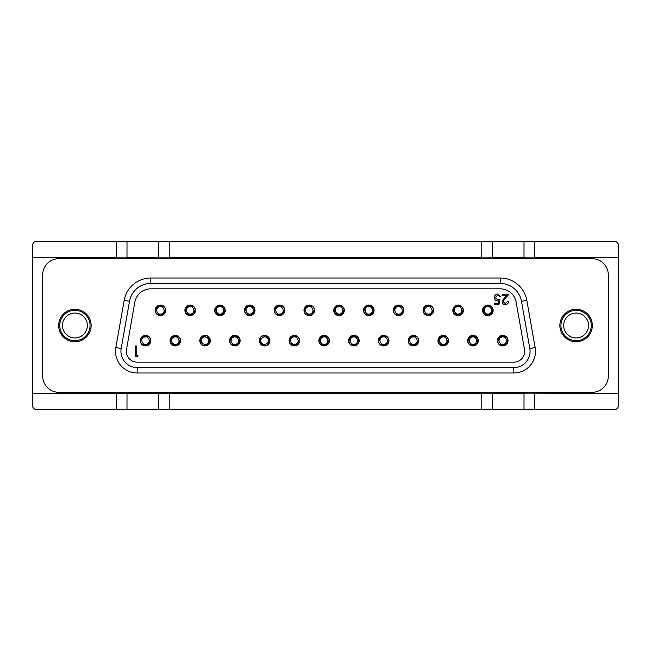 <?xml version="1.0" encoding="UTF-8"?>
<svg xmlns="http://www.w3.org/2000/svg" width="651" height="651" viewBox="0 0 651 651"><rect width="100%" height="100%" fill="white"/><g stroke="black" fill="none" stroke-linecap="round" stroke-linejoin="round"><path stroke-width="0.98" d="M267.805 342.695A3.792 3.792 0 0 0 264.428 336.868L262.434 337.552L261.108 339.204A3.792 3.792 0 0 0 265.453 344.346M264.176 336.51L264.428 336.868A3.792 3.792 0 0 0 263.769 336.958M261.417 338.61A3.792 3.792 0 0 0 261.108 339.204L260.229 337.959L261.653 336.445L263.549 335.623L263.81 335.989A4.736 4.736 0 0 1 268.733 342.987L268.358 342.459M264.428 336.868L263.81 335.989M265.038 344.794L264.786 344.436L266.788 343.752L268.106 342.109M264.786 344.436L265.413 345.323A4.736 4.736 0 0 1 260.49 338.325M263.549 335.623A5.143 5.143 0 0 1 268.985 343.354L268.733 342.987M265.413 345.323L265.665 345.689A5.143 5.143 0 0 1 260.229 337.959M262.947 335.794A5.143 5.143 0 0 0 260.595 337.438M268.985 343.354L267.569 344.859L265.665 345.689M266.275 345.518A5.143 5.143 0 0 0 268.627 343.866M401 307.435A3.792 3.792 0 0 0 394.791 310.047L395.222 312.114L396.687 313.636A3.792 3.792 0 0 0 402.342 309.982M394.408 310.25L394.791 310.047A3.792 3.792 0 0 0 394.799 310.714M396.142 313.253A3.792 3.792 0 0 0 396.687 313.636L395.336 314.343L394.018 312.749L393.44 310.755L393.839 310.551A4.736 4.736 0 0 1 401.407 306.556L400.837 306.849M394.791 310.047L393.839 310.551M402.733 310.446L402.342 310.649L401.919 308.574L400.446 307.052M402.342 310.649L403.303 310.145A4.736 4.736 0 0 1 395.735 314.14M393.44 310.755A5.143 5.143 0 0 1 401.797 306.344L401.407 306.556M403.303 310.145L403.693 309.933A5.143 5.143 0 0 1 395.336 314.343M393.529 311.381A5.143 5.143 0 0 0 394.872 313.92M401.797 306.344L403.115 307.947L403.693 309.933M403.604 309.306A5.143 5.143 0 0 0 402.261 306.767M505.184 337.747A3.792 3.792 0 0 0 498.983 340.351L499.407 342.426L500.879 343.948A3.792 3.792 0 0 0 506.527 340.286M498.593 340.554L498.983 340.351A3.792 3.792 0 0 0 498.992 341.018M500.326 343.565A3.792 3.792 0 0 0 500.879 343.948L499.529 344.656L498.21 343.053L497.633 341.067L498.023 340.855A4.736 4.736 0 0 1 505.591 336.86L505.021 337.161M498.983 340.351L498.023 340.855M506.917 340.75L506.535 340.953L506.112 338.886L504.639 337.364M506.535 340.953L507.487 340.449A4.736 4.736 0 0 1 499.919 344.444M497.633 341.067A5.143 5.143 0 0 1 505.99 336.657L505.591 336.86M507.487 340.449L507.886 340.245A5.143 5.143 0 0 1 499.529 344.656M497.722 341.694A5.143 5.143 0 0 0 499.065 344.233M505.99 336.657L507.308 338.251L507.886 340.245M507.796 339.619A5.143 5.143 0 0 0 506.454 337.08M192.615 307.435A3.792 3.792 0 0 0 186.414 310.047L186.837 312.114L188.31 313.636A3.792 3.792 0 0 0 193.957 309.982M186.023 310.25L186.414 310.047A3.792 3.792 0 0 0 186.414 310.714M187.757 313.253A3.792 3.792 0 0 0 188.31 313.636L186.959 314.343L185.641 312.749L185.454 310.551A4.736 4.736 0 0 1 193.021 306.556L192.452 306.849M186.414 310.047L185.454 310.551M194.348 310.446L193.965 310.649L193.542 308.574L192.069 307.052M193.965 310.649L194.918 310.145A4.736 4.736 0 0 1 187.35 314.14M185.063 310.755A5.143 5.143 0 0 1 193.42 306.344L193.021 306.556M194.918 310.145L195.316 309.933A5.143 5.143 0 0 1 186.959 314.343M185.153 311.381A5.143 5.143 0 0 0 186.495 313.92M193.42 306.344L194.739 307.947L195.316 309.933M195.227 309.306A5.143 5.143 0 0 0 193.884 306.767M222.382 307.435A3.792 3.792 0 0 0 216.181 310.047L216.604 312.114L218.077 313.636A3.792 3.792 0 0 0 223.724 309.982M215.79 310.25L216.181 310.047A3.792 3.792 0 0 0 216.189 310.714M217.532 313.253A3.792 3.792 0 0 0 218.077 313.636L216.726 314.343L215.408 312.749L214.83 310.755L215.229 310.551A4.736 4.736 0 0 1 222.797 306.556L222.227 306.849M216.181 310.047L215.229 310.551M224.123 310.446L223.732 310.649L223.309 308.574L221.836 307.052M223.732 310.649L224.685 310.145A4.736 4.736 0 0 1 217.125 314.14M214.83 310.755A5.143 5.143 0 0 1 223.187 306.344L222.797 306.556M224.685 310.145L225.083 309.933A5.143 5.143 0 0 1 216.726 314.343M214.92 311.381A5.143 5.143 0 0 0 216.262 313.92M223.187 306.344L224.505 307.947L225.083 309.933M224.994 309.306A5.143 5.143 0 0 0 223.651 306.767M356.341 337.747A3.792 3.792 0 0 0 350.14 340.351L350.563 342.426L352.036 343.948A3.792 3.792 0 0 0 357.684 340.286M349.75 340.554L350.14 340.351A3.792 3.792 0 0 0 350.148 341.018M351.483 343.565A3.792 3.792 0 0 0 352.036 343.948L350.686 344.656L349.367 343.053L348.79 341.067L349.18 340.855A4.736 4.736 0 0 1 356.748 336.86L356.178 337.161M350.14 340.351L349.18 340.855M358.074 340.75L357.692 340.953L357.269 338.886L355.796 337.364M357.692 340.953L358.644 340.449A4.736 4.736 0 0 1 351.076 344.444M348.79 341.067A5.143 5.143 0 0 1 357.147 336.657L356.748 336.86M358.644 340.449L359.043 340.245A5.143 5.143 0 0 1 350.686 344.656M348.879 341.694A5.143 5.143 0 0 0 350.222 344.233M357.147 336.657L358.465 338.251L359.043 340.245M358.953 339.619A5.143 5.143 0 0 0 357.611 337.08M386.116 337.747A3.792 3.792 0 0 0 379.907 340.351L380.33 342.426L381.803 343.948A3.792 3.792 0 0 0 387.459 340.286M379.525 340.554L379.907 340.351A3.792 3.792 0 0 0 379.915 341.018M381.258 343.565A3.792 3.792 0 0 0 381.803 343.948L380.453 344.656L379.134 343.053L378.556 341.067L378.955 340.855A4.736 4.736 0 0 1 386.523 336.86L385.953 337.161M379.907 340.351L378.955 340.855M387.85 340.75L387.459 340.953L387.036 338.886L385.563 337.364M387.459 340.953L388.419 340.449A4.736 4.736 0 0 1 380.851 344.444M378.556 341.067A5.143 5.143 0 0 1 386.914 336.657L386.523 336.86M388.419 340.449L388.81 340.245A5.143 5.143 0 0 1 380.453 344.656M378.646 341.694A5.143 5.143 0 0 0 379.989 344.233M386.914 336.657L388.232 338.251L388.81 340.245M388.72 339.619A5.143 5.143 0 0 0 387.378 337.08M341.458 307.435A3.792 3.792 0 0 0 335.257 310.047L335.68 312.114L337.153 313.636A3.792 3.792 0 0 0 342.8 309.982M334.866 310.25L335.257 310.047A3.792 3.792 0 0 0 335.257 310.714M336.6 313.253A3.792 3.792 0 0 0 337.153 313.636L335.802 314.343L334.484 312.749L334.297 310.551A4.736 4.736 0 0 1 341.865 306.556L341.295 306.849M335.257 310.047L334.297 310.551M343.191 310.446L342.808 310.649L342.385 308.574L340.912 307.052M342.808 310.649L343.761 310.145A4.736 4.736 0 0 1 336.193 314.14M333.906 310.755A5.143 5.143 0 0 1 342.263 306.344L341.865 306.556M343.761 310.145L344.159 309.933A5.143 5.143 0 0 1 335.802 314.343M333.996 311.381A5.143 5.143 0 0 0 335.338 313.92M342.263 306.344L343.582 307.947L344.159 309.933M344.07 309.306A5.143 5.143 0 0 0 342.727 306.767M371.225 307.435A3.792 3.792 0 0 0 365.024 310.047L365.447 312.114L366.92 313.636A3.792 3.792 0 0 0 372.567 309.982M364.633 310.25L365.024 310.047A3.792 3.792 0 0 0 365.032 310.714M366.375 313.253A3.792 3.792 0 0 0 366.92 313.636L365.569 314.343L364.251 312.749L363.673 310.755L364.072 310.551A4.736 4.736 0 0 1 371.64 306.556L371.07 306.849M365.024 310.047L364.072 310.551M372.966 310.446L372.575 310.649L372.152 308.574L370.679 307.052M372.575 310.649L373.528 310.145A4.736 4.736 0 0 1 365.968 314.14M363.673 310.755A5.143 5.143 0 0 1 372.03 306.344L371.64 306.556M373.528 310.145L373.926 309.933A5.143 5.143 0 0 1 365.569 314.343M363.763 311.381A5.143 5.143 0 0 0 365.105 313.92M372.03 306.344L373.349 307.947L373.926 309.933M373.837 309.306A5.143 5.143 0 0 0 372.494 306.767M252.157 307.435A3.792 3.792 0 0 0 245.948 310.047L246.379 312.114L247.844 313.636A3.792 3.792 0 0 0 253.499 309.982M245.565 310.25L245.948 310.047A3.792 3.792 0 0 0 245.956 310.714M247.299 313.253A3.792 3.792 0 0 0 247.844 313.636L246.493 314.343L245.175 312.749L244.597 310.755L244.996 310.551A4.736 4.736 0 0 1 252.564 306.556L251.994 306.849M245.948 310.047L244.996 310.551M253.89 310.446L253.499 310.649L253.076 308.574L251.603 307.052M253.499 310.649L254.46 310.145A4.736 4.736 0 0 1 246.892 314.14M244.597 310.755A5.143 5.143 0 0 1 252.954 306.344L252.564 306.556M254.46 310.145L254.85 309.933A5.143 5.143 0 0 1 246.493 314.343M244.686 311.381A5.143 5.143 0 0 0 246.029 313.92M252.954 306.344L254.272 307.947L254.85 309.933M254.761 309.306A5.143 5.143 0 0 0 253.418 306.767M281.924 307.435A3.792 3.792 0 0 0 275.715 310.047L276.146 312.114L277.611 313.636A3.792 3.792 0 0 0 283.266 309.982M275.332 310.25L275.715 310.047A3.792 3.792 0 0 0 275.723 310.714M277.066 313.253A3.792 3.792 0 0 0 277.611 313.636L276.268 314.343L274.95 312.749L274.763 310.551A4.736 4.736 0 0 1 282.331 306.556L281.761 306.849M275.715 310.047L274.763 310.551M283.657 310.446L283.275 310.649L282.843 308.574L281.378 307.052M283.275 310.649L284.227 310.145A4.736 4.736 0 0 1 276.659 314.14M274.372 310.755A5.143 5.143 0 0 1 282.721 306.344L282.331 306.556M284.227 310.145L284.617 309.933A5.143 5.143 0 0 1 276.268 314.343M274.462 311.381A5.143 5.143 0 0 0 275.796 313.92M282.721 306.344L284.039 307.947L284.617 309.933M284.528 309.306A5.143 5.143 0 0 0 283.193 306.767M311.691 307.435A3.792 3.792 0 0 0 305.482 310.047L305.913 312.114L307.378 313.636A3.792 3.792 0 0 0 313.033 309.982M305.099 310.25L305.482 310.047A3.792 3.792 0 0 0 305.49 310.714M306.833 313.253A3.792 3.792 0 0 0 307.378 313.636L306.035 314.343L304.717 312.749L304.53 310.551A4.736 4.736 0 0 1 312.098 306.556L311.528 306.849M305.482 310.047L304.53 310.551M313.424 310.446L313.041 310.649L312.61 308.574L311.145 307.052M313.041 310.649L313.994 310.145A4.736 4.736 0 0 1 306.426 314.14M304.139 310.755A5.143 5.143 0 0 1 312.488 306.344L312.098 306.556M313.994 310.145L314.384 309.933A5.143 5.143 0 0 1 306.035 314.343M304.229 311.381A5.143 5.143 0 0 0 305.571 313.92M312.488 306.344L313.806 307.947L314.384 309.933M314.303 309.306A5.143 5.143 0 0 0 312.96 306.767M326.574 337.747A3.792 3.792 0 0 0 320.373 340.351L320.797 342.426L322.269 343.948A3.792 3.792 0 0 0 327.917 340.286M319.983 340.554L320.373 340.351A3.792 3.792 0 0 0 320.373 341.018M321.716 343.565A3.792 3.792 0 0 0 322.269 343.948L320.919 344.656L319.6 343.053L319.023 341.067L319.413 340.855A4.736 4.736 0 0 1 326.981 336.86L326.411 337.161M320.373 340.351L319.413 340.855M328.307 340.75L327.925 340.953L327.494 338.886L326.029 337.364M327.925 340.953L328.877 340.449A4.736 4.736 0 0 1 321.309 344.444M319.023 341.067A5.143 5.143 0 0 1 327.38 336.657L326.981 336.86M328.877 340.449L329.276 340.245A5.143 5.143 0 0 1 320.919 344.656M319.112 341.694A5.143 5.143 0 0 0 320.455 344.233M327.38 336.657L328.69 338.251L329.276 340.245M329.186 339.619A5.143 5.143 0 0 0 327.844 337.08M204.406 344.387A3.792 3.792 0 0 0 208.499 339.041L207.108 337.454L205.073 336.868A3.792 3.792 0 0 0 201.981 342.841M208.735 338.675L208.499 339.041A3.792 3.792 0 0 0 208.165 338.463M205.74 336.925A3.792 3.792 0 0 0 205.073 336.868L205.895 335.582L207.832 336.315L209.321 337.755L209.085 338.129A4.736 4.736 0 0 1 204.487 345.355L204.837 344.81M208.499 339.041L209.085 338.129M201.411 342.638L201.647 342.263L203.039 343.85L205.073 344.444M201.647 342.263L201.061 343.175A4.736 4.736 0 0 1 205.659 335.957M209.321 337.755A5.143 5.143 0 0 1 204.251 345.73L204.487 345.355M201.061 343.175L200.825 343.549A5.143 5.143 0 0 1 205.895 335.582M208.93 337.259A5.143 5.143 0 0 0 206.513 335.721M204.251 345.73L202.315 344.997L200.825 343.549M201.216 344.053A5.143 5.143 0 0 0 203.633 345.591M415.883 337.747A3.792 3.792 0 0 0 409.674 340.351L410.106 342.426L411.57 343.948A3.792 3.792 0 0 0 417.226 340.286M409.292 340.554L409.674 340.351A3.792 3.792 0 0 0 409.682 341.018M411.025 343.565A3.792 3.792 0 0 0 411.57 343.948L410.22 344.656L408.909 343.053L408.323 341.067L408.722 340.855A4.736 4.736 0 0 1 416.29 336.86L415.72 337.161M409.674 340.351L408.722 340.855M417.617 340.75L417.226 340.953L416.803 338.886L415.33 337.364M417.226 340.953L418.186 340.449A4.736 4.736 0 0 1 410.618 344.444M408.323 341.067A5.143 5.143 0 0 1 416.681 336.657L416.29 336.86M418.186 340.449L418.577 340.245A5.143 5.143 0 0 1 410.22 344.656M408.413 341.694A5.143 5.143 0 0 0 409.756 344.233M416.681 336.657L417.999 338.251L418.577 340.245M418.487 339.619A5.143 5.143 0 0 0 417.145 337.08M147.964 337.747A3.792 3.792 0 0 0 141.755 340.351L142.187 342.426L143.651 343.948A3.792 3.792 0 0 0 149.307 340.286M141.373 340.554L141.755 340.351A3.792 3.792 0 0 0 141.763 341.018M143.106 343.565A3.792 3.792 0 0 0 143.651 343.948L142.309 344.656L140.99 343.053L140.413 341.067L140.803 340.855A4.736 4.736 0 0 1 148.371 336.86L147.801 337.161M141.755 340.351L140.803 340.855M149.697 340.75L149.315 340.953L148.884 338.886L147.419 337.364M149.315 340.953L150.267 340.449A4.736 4.736 0 0 1 142.699 344.444M140.413 341.067A5.143 5.143 0 0 1 148.762 336.657L148.371 336.86M150.267 340.449L150.658 340.245A5.143 5.143 0 0 1 142.309 344.656M140.502 341.694A5.143 5.143 0 0 0 141.837 344.233M148.762 336.657L150.08 338.251L150.658 340.245M150.568 339.619A5.143 5.143 0 0 0 149.234 337.08M177.731 337.747A3.792 3.792 0 0 0 171.53 340.351L171.954 342.426L173.426 343.948A3.792 3.792 0 0 0 179.074 340.286M171.14 340.554L171.53 340.351A3.792 3.792 0 0 0 171.53 341.018M172.873 343.565A3.792 3.792 0 0 0 173.426 343.948L172.076 344.656L170.757 343.053L170.18 341.067L170.57 340.855A4.736 4.736 0 0 1 178.138 336.86L177.568 337.161M171.53 340.351L170.57 340.855M179.464 340.75L179.082 340.953L178.651 338.886L177.186 337.364M179.082 340.953L180.034 340.449A4.736 4.736 0 0 1 172.466 344.444M170.18 341.067A5.143 5.143 0 0 1 178.537 336.657L178.138 336.86M180.034 340.449L180.433 340.245A5.143 5.143 0 0 1 172.076 344.656M170.269 341.694A5.143 5.143 0 0 0 171.612 344.233M178.537 336.657L179.847 338.251L180.433 340.245M180.343 339.619A5.143 5.143 0 0 0 179.001 337.08M195.463 310.348A5.273 5.273 0 0 0 190.19 305.067A5.273 5.273 0 0 0 184.908 310.348A5.273 5.273 0 0 0 190.19 315.621A5.273 5.273 0 0 0 195.463 310.348M503.125 301.584L505.339 303.651L507.699 301.299L508.618 301.299C508.447 303.366 507.341 304.505 505.29 304.701C503.41 304.554 502.385 303.545 502.214 301.665L504.273 298.012L506.828 295.285L502.084 295.285L502.084 294.244L509.009 294.244L505.054 298.459L503.125 301.584M497.478 340.652A5.273 5.273 0 0 0 502.759 345.933A5.273 5.273 0 0 0 508.032 340.652A5.273 5.273 0 0 0 502.759 335.379A5.273 5.273 0 0 0 497.478 340.652M482.594 310.348A5.273 5.273 0 0 0 487.876 315.621A5.273 5.273 0 0 0 493.149 310.348A5.273 5.273 0 0 0 487.876 305.067A5.273 5.273 0 0 0 482.594 310.348M467.711 340.652A5.273 5.273 0 0 0 472.992 345.933A5.273 5.273 0 0 0 478.265 340.652A5.273 5.273 0 0 0 472.992 335.379A5.273 5.273 0 0 0 467.711 340.652M437.944 340.652A5.273 5.273 0 0 0 443.225 345.933A5.273 5.273 0 0 0 448.498 340.652A5.273 5.273 0 0 0 443.225 335.379A5.273 5.273 0 0 0 437.944 340.652M408.177 340.652A5.273 5.273 0 0 0 413.45 345.933A5.273 5.273 0 0 0 418.731 340.652A5.273 5.273 0 0 0 413.45 335.379A5.273 5.273 0 0 0 408.177 340.652M378.41 340.652A5.273 5.273 0 0 0 383.683 345.933A5.273 5.273 0 0 0 388.964 340.652A5.273 5.273 0 0 0 383.683 335.379A5.273 5.273 0 0 0 378.41 340.652M348.635 340.652A5.273 5.273 0 0 0 353.916 345.933A5.273 5.273 0 0 0 359.189 340.652A5.273 5.273 0 0 0 353.916 335.379A5.273 5.273 0 0 0 348.635 340.652M318.868 340.652A5.273 5.273 0 0 0 324.149 345.933A5.273 5.273 0 0 0 329.422 340.652A5.273 5.273 0 0 0 324.149 335.379A5.273 5.273 0 0 0 318.868 340.652M289.101 340.652A5.273 5.273 0 0 0 294.382 345.933A5.273 5.273 0 0 0 299.655 340.652A5.273 5.273 0 0 0 294.382 335.379A5.273 5.273 0 0 0 289.101 340.652M259.334 340.652A5.273 5.273 0 0 0 264.607 345.933A5.273 5.273 0 0 0 269.888 340.652A5.273 5.273 0 0 0 264.607 335.379A5.273 5.273 0 0 0 259.334 340.652M229.567 340.652A5.273 5.273 0 0 0 234.84 345.933A5.273 5.273 0 0 0 240.121 340.652A5.273 5.273 0 0 0 234.84 335.379A5.273 5.273 0 0 0 229.567 340.652M199.792 340.652A5.273 5.273 0 0 0 205.073 345.933A5.273 5.273 0 0 0 210.346 340.652A5.273 5.273 0 0 0 205.073 335.379A5.273 5.273 0 0 0 199.792 340.652M170.025 340.652A5.273 5.273 0 0 0 175.306 345.933A5.273 5.273 0 0 0 180.579 340.652A5.273 5.273 0 0 0 175.306 335.379A5.273 5.273 0 0 0 170.025 340.652M140.258 340.652A5.273 5.273 0 0 0 145.539 345.933A5.273 5.273 0 0 0 150.812 340.652A5.273 5.273 0 0 0 145.539 335.379A5.273 5.273 0 0 0 140.258 340.652M452.827 310.348A5.273 5.273 0 0 0 458.109 315.621A5.273 5.273 0 0 0 463.382 310.348A5.273 5.273 0 0 0 458.109 305.067A5.273 5.273 0 0 0 452.827 310.348M423.06 310.348A5.273 5.273 0 0 0 428.334 315.621A5.273 5.273 0 0 0 433.615 310.348A5.273 5.273 0 0 0 428.334 305.067A5.273 5.273 0 0 0 423.06 310.348M393.294 310.348A5.273 5.273 0 0 0 398.567 315.621A5.273 5.273 0 0 0 403.848 310.348A5.273 5.273 0 0 0 398.567 305.067A5.273 5.273 0 0 0 393.294 310.348M363.527 310.348A5.273 5.273 0 0 0 368.8 315.621A5.273 5.273 0 0 0 374.081 310.348A5.273 5.273 0 0 0 368.8 305.067A5.273 5.273 0 0 0 363.527 310.348M333.751 310.348A5.273 5.273 0 0 0 339.033 315.621A5.273 5.273 0 0 0 344.306 310.348A5.273 5.273 0 0 0 339.033 305.067A5.273 5.273 0 0 0 333.751 310.348M303.984 310.348A5.273 5.273 0 0 0 309.266 315.621A5.273 5.273 0 0 0 314.539 310.348A5.273 5.273 0 0 0 309.266 305.067A5.273 5.273 0 0 0 303.984 310.348M274.217 310.348A5.273 5.273 0 0 0 279.491 315.621A5.273 5.273 0 0 0 284.772 310.348A5.273 5.273 0 0 0 279.491 305.067A5.273 5.273 0 0 0 274.217 310.348M244.45 310.348A5.273 5.273 0 0 0 249.724 315.621A5.273 5.273 0 0 0 255.005 310.348A5.273 5.273 0 0 0 249.724 305.067A5.273 5.273 0 0 0 244.45 310.348M214.684 310.348A5.273 5.273 0 0 0 219.957 315.621A5.273 5.273 0 0 0 225.238 310.348A5.273 5.273 0 0 0 219.957 305.067A5.273 5.273 0 0 0 214.684 310.348M155.141 310.348A5.273 5.273 0 0 0 160.423 315.621A5.273 5.273 0 0 0 165.696 310.348A5.273 5.273 0 0 0 160.423 305.067A5.273 5.273 0 0 0 155.141 310.348M136.336 355.544L137.979 355.544L137.353 356.642L135.375 356.642L135.375 345.933L136.336 345.933L136.336 355.544M499.992 299.338L498.943 304.432L494.76 304.432L494.76 303.39L498.235 303.39L498.78 300.713L497.576 300.908C495.557 300.729 494.491 299.615 494.369 297.572C494.532 295.351 495.72 294.146 497.925 293.983L501.034 296.856L500.123 296.856L497.877 295.025L495.289 297.613L497.746 299.859L499.992 299.338M524.494 349.465L516.162 302.251A16.234 16.234 0 0 0 500.171 288.832L150.829 288.832A16.234 16.234 0 0 0 134.838 302.251L126.506 349.465A10.823 10.823 0 0 0 137.174 362.168L513.826 362.168A10.823 10.823 0 0 0 524.494 349.465M121.176 348.521A16.234 16.234 0 0 0 137.174 367.579L513.826 367.579A16.234 16.234 0 0 0 529.824 348.521L521.492 301.307A21.654 21.654 0 0 0 500.171 283.421L150.829 283.421A21.654 21.654 0 0 0 129.508 301.307L121.176 348.521L115.845 347.585L124.178 300.371L129.508 301.307M592.337 325.5A16.234 16.234 0 0 0 576.094 309.266A16.234 16.234 0 0 0 559.86 325.5A16.234 16.234 0 0 0 576.094 341.734A16.234 16.234 0 0 0 592.337 325.5M42.697 376.107A16.234 16.234 0 0 0 58.932 392.341L592.068 392.341A16.234 16.234 0 0 0 608.303 376.107L608.303 274.893A16.234 16.234 0 0 0 592.068 258.659L58.932 258.659A16.234 16.234 0 0 0 42.697 274.893L42.697 376.107M91.14 325.5A16.234 16.234 0 0 0 74.906 309.266A16.234 16.234 0 0 0 58.663 325.5A16.234 16.234 0 0 0 74.906 341.734A16.234 16.234 0 0 0 91.14 325.5M445.65 337.747A3.792 3.792 0 0 0 439.441 340.351L439.873 342.426L441.337 343.948A3.792 3.792 0 0 0 446.993 340.286M439.059 340.554L439.441 340.351A3.792 3.792 0 0 0 439.449 341.018M440.792 343.565A3.792 3.792 0 0 0 441.337 343.948L439.995 344.656L438.676 343.053L438.099 341.067L438.489 340.855A4.736 4.736 0 0 1 446.057 336.86L445.487 337.161M439.441 340.351L438.489 340.855M447.383 340.75L447.001 340.953L446.57 338.886L445.105 337.364M447.001 340.953L447.953 340.449A4.736 4.736 0 0 1 440.385 344.444M438.099 341.067A5.143 5.143 0 0 1 446.448 336.657L446.057 336.86M447.953 340.449L448.344 340.245A5.143 5.143 0 0 1 439.995 344.656M438.188 341.694A5.143 5.143 0 0 0 439.523 344.233M446.448 336.657L447.766 338.251L448.344 340.245M448.254 339.619A5.143 5.143 0 0 0 446.92 337.08M162.848 307.435A3.792 3.792 0 0 0 156.647 310.047L157.07 312.114L158.535 313.636A3.792 3.792 0 0 0 164.19 309.982M156.256 310.25L156.647 310.047A3.792 3.792 0 0 0 156.647 310.714M157.99 313.253A3.792 3.792 0 0 0 158.535 313.636L157.192 314.343L155.874 312.749L155.687 310.551A4.736 4.736 0 0 1 163.255 306.556L162.685 306.849M156.647 310.047L155.687 310.551M164.581 310.446L164.198 310.649L163.767 308.574L162.302 307.052M164.198 310.649L165.151 310.145A4.736 4.736 0 0 1 157.583 314.14M155.296 310.755A5.143 5.143 0 0 1 163.653 306.344L163.255 306.556M165.151 310.145L165.541 309.933A5.143 5.143 0 0 1 157.192 314.343M155.386 311.381A5.143 5.143 0 0 0 156.728 313.92M163.653 306.344L164.963 307.947L165.541 309.933M165.46 309.306A5.143 5.143 0 0 0 164.117 306.767M237.273 337.747A3.792 3.792 0 0 0 231.064 340.351L231.487 342.426L232.96 343.948A3.792 3.792 0 0 0 238.616 340.286M230.682 340.554L231.064 340.351A3.792 3.792 0 0 0 231.072 341.018M232.415 343.565A3.792 3.792 0 0 0 232.96 343.948L231.61 344.656L230.291 343.053L229.713 341.067L230.112 340.855A4.736 4.736 0 0 1 237.68 336.86L237.11 337.161M231.064 340.351L230.112 340.855M239.007 340.75L238.616 340.953L238.193 338.886L236.72 337.364M238.616 340.953L239.576 340.449A4.736 4.736 0 0 1 232.008 344.444M229.713 341.067A5.143 5.143 0 0 1 238.071 336.657L237.68 336.86M239.576 340.449L239.967 340.245A5.143 5.143 0 0 1 231.61 344.656M229.803 341.694A5.143 5.143 0 0 0 231.146 344.233M238.071 336.657L239.389 338.251L239.967 340.245M239.877 339.619A5.143 5.143 0 0 0 238.535 337.08M296.807 337.747A3.792 3.792 0 0 0 290.598 340.351L291.03 342.426L292.494 343.948A3.792 3.792 0 0 0 298.15 340.286M290.216 340.554L290.598 340.351A3.792 3.792 0 0 0 290.606 341.018M291.949 343.565A3.792 3.792 0 0 0 292.494 343.948L291.152 344.656L289.833 343.053L289.256 341.067L289.646 340.855A4.736 4.736 0 0 1 297.214 336.86L296.644 337.161M290.598 340.351L289.646 340.855M298.54 340.75L298.158 340.953L297.727 338.886L296.262 337.364M298.158 340.953L299.11 340.449A4.736 4.736 0 0 1 291.542 344.444M289.256 341.067A5.143 5.143 0 0 1 297.605 336.657L297.214 336.86M299.11 340.449L299.501 340.245A5.143 5.143 0 0 1 291.152 344.656M289.345 341.694A5.143 5.143 0 0 0 290.68 344.233M297.605 336.657L298.923 338.251L299.501 340.245M299.411 339.619A5.143 5.143 0 0 0 298.077 337.08M490.301 307.435A3.792 3.792 0 0 0 484.1 310.047L484.523 312.114L485.996 313.636A3.792 3.792 0 0 0 491.643 309.982M483.709 310.25L484.1 310.047A3.792 3.792 0 0 0 484.1 310.714M485.443 313.253A3.792 3.792 0 0 0 485.996 313.636L484.645 314.343L483.327 312.749L483.14 310.551A4.736 4.736 0 0 1 490.708 306.556L490.138 306.849M484.1 310.047L483.14 310.551M492.034 310.446L491.651 310.649L491.228 308.574L489.755 307.052M491.651 310.649L492.604 310.145A4.736 4.736 0 0 1 485.036 314.14M482.749 310.755A5.143 5.143 0 0 1 491.106 306.344L490.708 306.556M492.604 310.145L493.002 309.933A5.143 5.143 0 0 1 484.645 314.343M482.839 311.381A5.143 5.143 0 0 0 484.181 313.92M491.106 306.344L492.425 307.947L493.002 309.933M492.913 309.306A5.143 5.143 0 0 0 491.57 306.767M430.767 307.435A3.792 3.792 0 0 0 424.558 310.047L424.989 312.114L426.454 313.636A3.792 3.792 0 0 0 432.109 309.982M424.175 310.25L424.558 310.047A3.792 3.792 0 0 0 424.566 310.714M425.909 313.253A3.792 3.792 0 0 0 426.454 313.636L425.111 314.343L423.793 312.749L423.606 310.551A4.736 4.736 0 0 1 431.174 306.556L430.604 306.849M424.558 310.047L423.606 310.551M432.5 310.446L432.118 310.649L431.686 308.574L430.221 307.052M432.118 310.649L433.07 310.145A4.736 4.736 0 0 1 425.502 314.14M423.215 310.755A5.143 5.143 0 0 1 431.564 306.344L431.174 306.556M433.07 310.145L433.46 309.933A5.143 5.143 0 0 1 425.111 314.343M423.305 311.381A5.143 5.143 0 0 0 424.639 313.92M431.564 306.344L432.882 307.947L433.46 309.933M433.371 309.306A5.143 5.143 0 0 0 432.036 306.767M460.534 307.435A3.792 3.792 0 0 0 454.325 310.047L454.756 312.114L456.221 313.636A3.792 3.792 0 0 0 461.876 309.982M453.942 310.25L454.325 310.047A3.792 3.792 0 0 0 454.333 310.714M455.676 313.253A3.792 3.792 0 0 0 456.221 313.636L454.878 314.343L453.56 312.749L453.373 310.551A4.736 4.736 0 0 1 460.941 306.556L460.371 306.849M454.325 310.047L453.373 310.551M462.267 310.446L461.885 310.649L461.453 308.574L459.988 307.052M461.885 310.649L462.837 310.145A4.736 4.736 0 0 1 455.269 314.14M452.982 310.755A5.143 5.143 0 0 1 461.331 306.344L460.941 306.556M462.837 310.145L463.227 309.933A5.143 5.143 0 0 1 454.878 314.343M453.072 311.381A5.143 5.143 0 0 0 454.406 313.92M461.331 306.344L462.649 307.947L463.227 309.933M463.146 309.306A5.143 5.143 0 0 0 461.803 306.767M475.417 337.747A3.792 3.792 0 0 0 469.216 340.351L469.64 342.426L471.112 343.948A3.792 3.792 0 0 0 476.76 340.286M468.826 340.554L469.216 340.351A3.792 3.792 0 0 0 469.216 341.018M470.559 343.565A3.792 3.792 0 0 0 471.112 343.948L469.762 344.656L468.443 343.053L467.866 341.067L468.256 340.855A4.736 4.736 0 0 1 475.824 336.86L475.254 337.161M469.216 340.351L468.256 340.855M477.15 340.75L476.768 340.953L476.337 338.886L474.872 337.364M476.768 340.953L477.72 340.449A4.736 4.736 0 0 1 470.152 344.444M467.866 341.067A5.143 5.143 0 0 1 476.223 336.657L475.824 336.86M477.72 340.449L478.119 340.245A5.143 5.143 0 0 1 469.762 344.656M467.955 341.694A5.143 5.143 0 0 0 469.298 344.233M476.223 336.657L477.533 338.251L478.119 340.245M478.029 339.619A5.143 5.143 0 0 0 476.687 337.08M116.439 241.334L36.611 241.334A4.061 4.061 0 0 0 32.55 245.394L32.55 257.576L116.439 257.576L116.439 241.334L126.994 241.334L126.994 257.576L158.657 257.845L102.915 257.845L102.915 258.659M548.085 258.659L548.085 257.845L534.561 257.576L618.45 257.576L618.45 245.394A4.061 4.061 0 0 0 614.389 241.334L126.994 241.334M524.006 241.334L524.006 257.845L492.343 257.845L492.343 241.334M534.561 257.576L534.561 241.334M481.789 241.334L481.789 257.845L169.211 257.845L169.211 241.334M524.006 257.576L492.343 257.576M481.789 257.576L169.211 257.576M169.211 257.845L158.657 257.845M158.657 241.334L158.657 257.576M492.343 257.845L481.789 257.845M534.561 257.845L524.006 257.845M524.006 393.155L524.006 409.666L614.389 409.666A4.061 4.061 0 0 0 618.45 405.606L618.45 393.424L534.561 393.155L32.55 393.424L32.55 405.606A4.061 4.061 0 0 0 36.611 409.666L116.439 409.666L116.439 393.424M618.45 393.424L618.45 257.576M548.085 392.341L548.085 393.155L534.561 393.155M32.55 257.576L32.55 393.424M116.439 393.155L102.915 393.155L102.915 392.341M140.12 257.845L140.12 258.659M140.12 392.341L140.12 393.155M510.88 257.845L510.88 258.659M510.88 392.341L510.88 393.155M534.561 409.666L534.561 393.424M524.006 409.666L116.439 409.666M481.789 393.155L481.789 409.666M158.657 393.155L158.657 409.666M126.994 409.666L126.994 393.155M492.343 409.666L492.343 393.155M169.211 409.666L169.211 393.155M126.994 393.424L158.657 393.424M492.343 393.424L524.006 393.424M169.211 393.424L481.789 393.424M576.094 310.348A15.152 15.152 0 0 1 591.254 325.5A15.152 15.152 0 0 1 576.094 340.652A15.152 15.152 0 0 1 560.942 325.5A15.152 15.152 0 0 1 576.094 310.348M576.094 337.95A12.45 12.45 0 0 0 588.545 325.5A12.45 12.45 0 0 0 576.094 313.05A12.45 12.45 0 0 0 563.652 325.5A12.45 12.45 0 0 0 576.094 337.95M74.906 310.348A15.152 15.152 0 0 1 90.058 325.5A15.152 15.152 0 0 1 74.906 340.652A15.152 15.152 0 0 1 59.746 325.5A15.152 15.152 0 0 1 74.906 310.348M74.906 337.95A12.45 12.45 0 0 0 87.348 325.5A12.45 12.45 0 0 0 74.906 313.05A12.45 12.45 0 0 0 62.455 325.5A12.45 12.45 0 0 0 74.906 337.95M500.171 283.421L500.171 278.01A27.065 27.065 0 0 1 526.822 300.371L535.155 347.585A21.654 21.654 0 0 1 513.826 372.99L137.174 372.99A21.654 21.654 0 0 1 115.845 347.585M521.492 301.307L526.822 300.371M513.826 367.579L513.826 372.99M124.178 300.371A27.065 27.065 0 0 1 150.829 278.01L150.829 283.421M150.829 278.01L500.171 278.01M529.824 348.521L535.155 347.585M137.174 372.99L137.174 367.579"/></g></svg>
